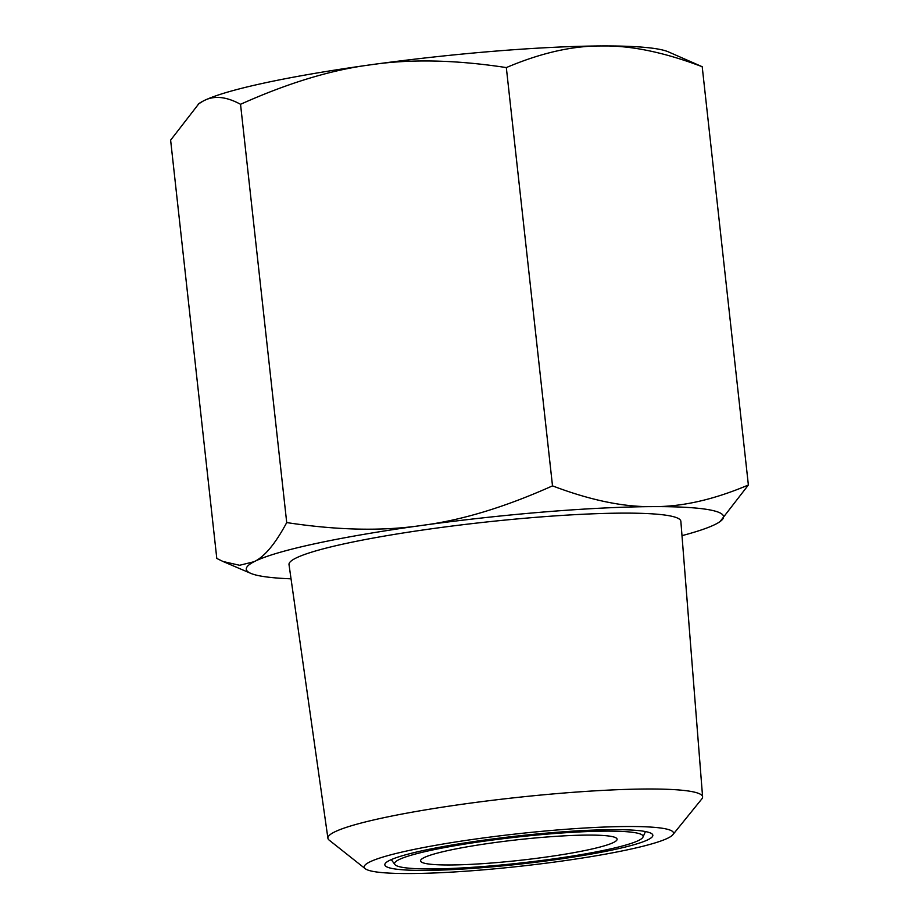<?xml version="1.0" encoding="UTF-8"?>
<svg xmlns="http://www.w3.org/2000/svg" width="919" height="919" viewBox="0 0 919 919"><rect width="100%" height="100%" fill="white"/><g stroke="black" fill="none" stroke-linecap="round" stroke-linejoin="round"><path stroke-width="1.38" d="M554.203 859.862A134.817 14.107 173.7 0 0 652.501 834.418A134.817 14.107 173.7 0 0 483.463 840.207A134.817 14.107 173.7 0 0 384.992 863.952A134.817 14.107 173.7 0 0 554.203 859.862M551.641 859.15A125.03 13.084 173.7 0 0 642.967 837.129A125.03 13.084 173.7 0 0 486.036 840.919A125.03 13.084 173.7 0 0 394.871 864.515A125.03 13.084 173.7 0 0 551.641 859.15M672.8 834.762L701.771 798.99A188.487 19.724 173.7 0 0 702.598 796.876A188.487 19.724 173.7 0 0 465.795 803.757A188.487 19.724 173.7 0 0 327.911 838.243A188.487 19.724 173.7 0 0 329.163 840.127L365.245 868.708A155.575 16.278 -6.3 0 1 478.018 838.691A155.575 16.278 -6.3 0 1 672.8 834.762A155.575 16.278 -6.3 0 1 559.648 861.367A155.575 16.278 -6.3 0 1 365.245 868.708M702.598 796.876L680.864 521.349A197.114 20.62 173.7 0 0 433.217 528.551A197.114 20.62 173.7 0 0 289.014 564.611L327.911 838.243M613.616 836.933A98.85 10.339 -6.3 0 1 617.097 839.185A98.85 10.339 -6.3 0 1 532.48 858.851A98.85 10.339 -6.3 0 1 424.05 863.125A98.85 10.339 -6.3 0 1 420.58 860.885A98.85 10.339 -6.3 0 1 505.186 841.218A98.85 10.339 -6.3 0 1 613.616 836.933M702.208 66.719L668.205 51.786A240.077 25.123 -6.3 0 0 664.253 50.442A240.077 25.123 -6.3 0 0 601.922 45.95C630.928 45.41 664.357 52.337 702.208 66.719L748.376 485.002L720.059 521.567A240.077 25.123 173.7 0 0 715.108 511.113A240.077 25.123 173.7 0 0 652.777 506.622C681.875 506.909 713.741 499.695 748.376 485.002M198.148 104.169L203.237 101.033A240.077 25.123 -6.3 0 0 198.941 103.594L170.624 140.159L216.792 558.442L223.064 561.509L239.606 565.277L254.092 561.704A240.077 25.123 173.7 0 0 250.795 573.364A240.077 25.123 173.7 0 0 254.747 574.72A240.077 25.123 173.7 0 0 291.036 578.821M681.99 535.651A240.077 25.123 -6.3 0 0 715.763 524.129A240.077 25.123 173.7 0 0 720.059 521.567M552.503 485.864C504.933 507.196 461.407 520.384 421.947 525.415C382.568 531.274 337.491 530.32 286.717 522.578C275.378 543.761 264.511 556.799 254.092 561.704A240.077 25.123 -6.3 0 1 421.947 525.415A240.077 25.123 -6.3 0 1 652.777 506.622C623.783 507.162 590.354 500.246 552.503 485.864L506.323 67.581C540.958 52.877 572.824 45.663 601.922 45.95A240.077 25.123 -6.3 0 0 371.092 64.744C410.46 58.885 455.537 59.827 506.323 67.581M240.537 104.295C288.106 82.963 331.621 69.775 371.092 64.744A240.077 25.123 -6.3 0 0 203.237 101.033C213.564 95.3 225.994 96.392 240.537 104.295L286.717 522.578M642.967 837.129L645.437 831.557M250.795 573.364L223.064 561.509M394.871 864.515L391.253 859.621"/></g></svg>
